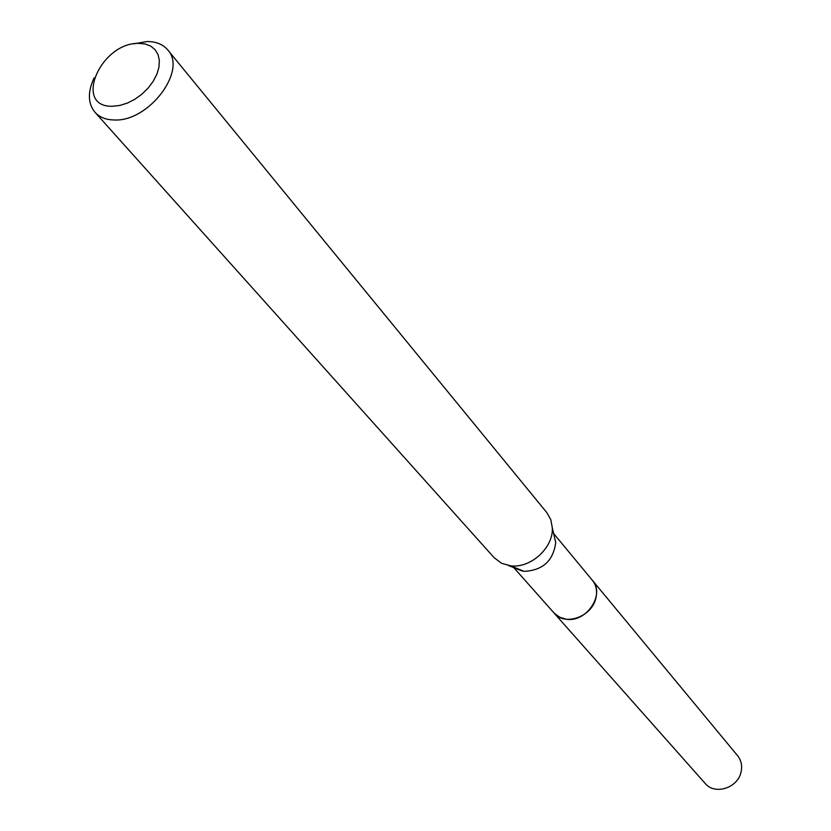 <?xml version="1.0" encoding="UTF-8"?>
<svg xmlns="http://www.w3.org/2000/svg" width="831" height="831" viewBox="0 0 831 831"><rect width="100%" height="100%" fill="white"/><g stroke="black" fill="none" stroke-linecap="round" stroke-linejoin="round"><path stroke-width="1.25" d="M553.623 533.512L592.358 580.287C605.435 594.279 586.489 622.668 566.243 619.22L560.364 617.63L554.755 613.787L513.797 567.646M591.963 579.82C605.768 593.552 586.821 622.751 566.243 619.24L559.19 617.08L553.685 612.624M553.903 534.749L555.731 542.622C553.249 560.842 542.705 570.419 524.081 571.354L513.506 567.022M133.749 43.835L146.858 41.55C155.948 41.457 162.907 44.251 167.748 49.933L546.86 512.665L550.797 519.645L552.314 527.851C553.571 547.712 530.5 568.664 510.504 565.786L501.56 563.273L494.227 557.778L94.983 112.289C87.816 103.408 87.546 91.898 94.173 77.761M167.748 49.933C187.505 70.406 148.78 121.762 114.491 119.986C106.119 119.893 99.616 117.327 94.983 112.289M138.735 43.357L145.259 44.001L150.847 46.183L155.189 49.798L158.087 54.68L159.365 60.58L158.95 67.218L156.862 74.25L153.195 81.324L148.136 88.076L141.935 94.142L134.913 99.221L127.444 103.054L119.903 105.433L112.684 106.254C72.681 107.583 100.281 42.495 138.735 43.357M591.797 579.623L737.585 755.691C741.304 760.417 742.447 765.933 741.003 772.228C737.648 788.152 714.681 795.277 705.187 783.446L553.519 612.437M592.378 580.287C596.471 585.502 597.572 591.724 595.661 598.933C591.194 617.184 564.488 626.19 554.09 613.112M555.731 542.622L552.314 527.851M522.481 571.126L508.395 565.485"/></g></svg>

